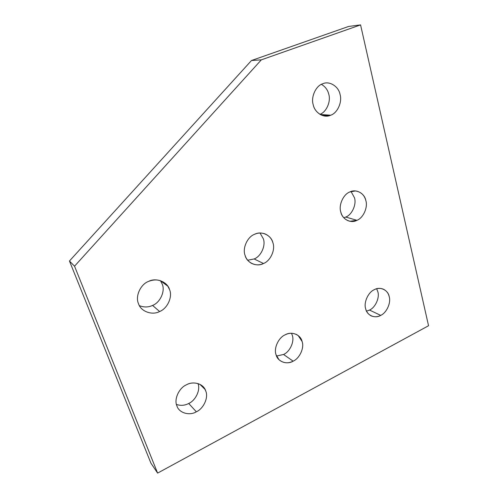 <?xml version="1.0" encoding="UTF-8"?>
<svg xmlns="http://www.w3.org/2000/svg" width="498" height="498" viewBox="0 0 498 498"><rect width="100%" height="100%" fill="white"/><g stroke="black" fill="none" stroke-linecap="round" stroke-linejoin="round"><path stroke-width="0.75" d="M320.208 114.484L330.647 115.212C337.376 113.233 342.468 101.99 340.053 94.452C338.733 86.496 329.352 80.57 322.785 83.757L322.754 83.764C315.881 85.644 310.652 97.222 313.242 104.829C314.624 112 322.542 117.758 328.91 115.76L330.647 115.212L320.208 114.484M321.434 84.355C325.3 86.652 327.74 89.933 328.761 94.209C331.102 101.405 326.408 112.187 319.915 114.31C326.408 112.187 331.102 101.405 328.761 94.209C327.74 89.933 325.3 86.652 321.434 84.355M345.786 217.047L356.929 220.328C363.223 218.056 368.059 207.367 365.856 200.607C364.43 195.067 360.957 191.842 355.429 190.946L349.839 191.973C343.408 194.152 338.428 205.151 340.781 211.974C342.076 216.885 345.126 219.992 349.932 221.28L356.929 220.328L345.786 217.047L343.801 217.763L345.786 217.047C351.968 214.843 356.686 204.41 354.495 197.806C356.686 204.41 351.968 214.843 345.786 217.047M351.04 191.512L354.495 197.806L351.04 191.512M254.154 258.954L263.492 263.504C270.489 260.94 275.581 249.691 272.898 242.744C271.703 238.548 268.945 235.548 264.637 233.743C261.101 232.659 257.765 232.834 254.621 234.278C247.462 236.749 242.209 248.34 245.078 255.35C246.068 258.667 248.135 261.294 251.278 263.237C255.48 265.285 259.558 265.372 263.492 263.504L254.154 258.954L247.705 260.236L254.154 258.954C261.008 256.476 265.976 245.514 263.317 238.723C265.976 245.514 261.008 256.476 254.154 258.954M260.024 233.027L263.317 238.723L260.024 233.027M152.562 305.423L159.615 311.505C167.44 308.598 172.812 296.727 169.544 289.587L167.82 286.194C162.665 280.032 156.254 278.426 148.591 281.389C140.598 284.19 135.033 296.385 138.481 303.593L138.506 303.656C140.691 311.462 152.264 315.645 159.615 311.505L152.562 305.423C148.429 307.366 144.059 307.453 139.452 305.691C144.059 307.453 148.429 307.366 152.562 305.423C160.2 302.616 165.429 291.062 162.217 284.09C165.429 291.062 160.2 302.616 152.562 305.423M160.443 280.66L162.217 284.09L160.443 280.66M369.522 310.061L380.696 315.377C386.604 312.875 391.21 302.697 389.193 296.603C388.384 293.11 386.342 290.589 383.062 289.045C380.03 288.006 377.098 288.224 374.272 289.693C368.246 292.127 363.509 302.591 365.656 308.723C366.416 311.816 368.184 314.163 370.966 315.757C374.291 317.207 377.534 317.077 380.696 315.377L369.522 310.061L366.547 311.15L369.522 310.061C375.33 307.633 379.837 297.686 377.826 291.716C379.837 297.686 375.33 307.633 369.522 310.061M376.681 288.765L377.826 291.716L376.681 288.765M283.549 354.476L293.148 361.162C299.684 358.361 304.521 347.679 302.081 341.447L298.178 335.559C294.038 332.801 289.699 332.552 285.149 334.824C278.475 337.551 273.495 348.55 276.097 354.825L279.011 359.705C283.331 363.26 288.043 363.752 293.148 361.162L283.549 354.476L276.539 356.033L283.549 354.476C289.961 351.762 294.685 341.335 292.264 335.235C294.685 341.335 289.961 351.762 283.549 354.476M291.492 333.268L292.264 335.235L291.492 333.268M188.711 403.473L196.343 411.796C203.601 408.646 208.699 397.398 205.742 391.036L205.008 389.368C202.313 383.267 192.757 381.113 186.457 384.805C179.031 387.874 173.777 399.44 176.902 405.845L176.915 405.876C178.85 412.91 189.495 416.054 196.343 411.796L188.711 403.473C184.826 405.528 180.749 405.858 176.473 404.463C180.749 405.858 184.826 405.528 188.711 403.473C195.664 400.479 200.675 389.847 197.986 383.56C200.675 389.847 195.664 400.479 188.711 403.473M348.675 26.438L251.478 60.519L261.344 59.841L360.571 24.9L348.675 26.438L360.571 24.9L428.548 325.736L157.611 473.1L74.544 266.193L261.344 59.841L251.478 60.519L69.452 261.002L74.544 266.193L69.452 261.002L150.919 463.14L157.611 473.1L150.919 463.14L69.452 261.002L251.478 60.519L348.675 26.438M428.548 325.736L360.571 24.9L261.344 59.841L74.544 266.193L157.611 473.1L428.548 325.736M196.343 411.796C189.495 416.054 178.85 412.91 176.915 405.876C173.771 399.477 179.019 387.88 186.457 384.805C193.492 380.584 203.975 384.076 205.742 391.036C208.699 397.398 203.601 408.646 196.343 411.796M293.148 361.162C286.96 365.046 277.61 361.666 276.097 354.825C273.495 348.55 278.475 337.551 285.149 334.824C291.504 330.983 300.711 334.681 302.081 341.447C304.521 347.679 299.684 358.361 293.148 361.162M380.696 315.377C375.062 318.938 366.821 315.377 365.656 308.723C363.509 302.591 368.246 292.127 374.272 289.693C380.042 286.182 388.154 290.029 389.193 296.603C391.21 302.697 386.604 312.875 380.696 315.377M159.615 311.505C152.264 315.645 140.691 311.462 138.506 303.656C135.014 296.453 140.567 284.196 148.591 281.389C156.16 277.305 167.558 281.88 169.544 289.587C172.812 296.727 167.44 308.598 159.615 311.505M263.492 263.504C256.875 267.264 246.784 262.9 245.078 255.35C242.209 248.34 247.462 236.749 254.621 234.278C261.419 230.58 271.354 235.286 272.898 242.744C275.581 249.691 270.489 260.94 263.492 263.504M356.929 220.328C350.941 223.758 342.089 219.282 340.781 211.974C338.428 205.151 343.408 194.152 349.839 191.973C355.983 188.599 364.692 193.392 365.856 200.607C368.059 207.367 363.223 218.056 356.929 220.328M330.647 115.212C324.254 118.474 314.711 112.897 313.242 104.829C310.646 97.21 315.9 85.612 322.785 83.757C329.352 80.57 338.733 86.496 340.053 94.452C342.468 101.99 337.376 113.233 330.647 115.212M167.82 286.194L160.524 280.779M298.178 335.559L296.273 334.37M205.008 389.368L199.941 384.363M347.778 220.633L349.932 221.28M321.808 115.25L328.91 115.76"/></g></svg>

